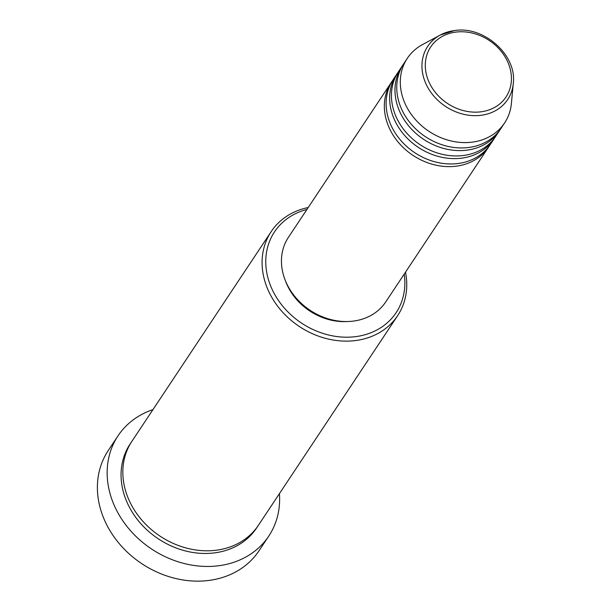 <?xml version="1.0" encoding="UTF-8"?>
<svg xmlns="http://www.w3.org/2000/svg" width="611" height="611" viewBox="0 0 611 611"><rect width="100%" height="100%" fill="white"/><g stroke="black" fill="none" stroke-linecap="round" stroke-linejoin="round"><path stroke-width="0.92" d="M489.487 145.662A58.404 48.811 -146.4 0 1 488.624 147.014A58.404 48.811 -146.4 0 1 456.211 166.192A58.404 48.811 -146.4 0 1 396.715 140.293A58.404 48.811 -146.4 0 1 391.33 82.386A58.404 48.811 -146.4 0 1 392.239 81.072M494.803 137.651A58.404 48.811 -146.4 0 1 493.948 139.002L490.396 144.341A58.404 48.811 -146.4 0 1 457.983 163.519A58.404 48.811 -146.4 0 1 398.487 137.628A58.404 48.811 -146.4 0 1 393.102 79.72L396.646 74.374A58.404 48.811 -146.4 0 1 397.562 73.06M493.948 139.002A58.404 48.811 -146.4 0 1 461.534 158.173A58.404 48.811 -146.4 0 1 402.03 132.281A58.404 48.811 -146.4 0 1 396.646 74.374M500.126 129.631A58.404 48.811 -146.4 0 1 499.263 130.991L495.72 136.329A58.404 48.811 -146.4 0 1 463.306 155.507A58.404 48.811 -146.4 0 1 403.81 129.616A58.404 48.811 -146.4 0 1 398.425 71.708L401.969 66.362A58.404 48.811 -146.4 0 1 402.886 65.049M499.263 130.991A58.404 48.811 -146.4 0 1 466.85 150.161A58.404 48.811 -146.4 0 1 407.354 124.27A58.404 48.811 -146.4 0 1 401.969 66.362M513.286 83.577A48.025 40.143 -146.4 0 1 481.056 115.296A48.025 40.143 -146.4 0 1 426.906 85.792A48.025 40.143 -146.4 0 1 440.233 35.056L454.538 30.55C484.042 25.616 517.189 55.387 513.286 83.577L511.376 103.58A58.404 48.811 -146.4 0 1 504.587 122.971L501.043 128.318A58.404 48.811 -146.4 0 1 468.629 147.495A58.404 48.811 -146.4 0 1 409.126 121.597A58.404 48.811 -146.4 0 1 403.749 63.689L407.293 58.351A58.404 48.811 -146.4 0 1 422.537 44.572L440.233 35.056A48.025 40.143 -146.4 0 1 454.347 30.611M306.913 209.474A72.999 61.016 33.6 0 0 270.177 284.772A72.999 61.016 33.6 0 0 355.602 336.646A72.999 61.016 33.6 0 0 404.215 274.102M405.505 272.155A75.924 63.452 -146.4 0 1 397.662 315.627A75.924 63.452 -146.4 0 1 355.526 340.556A75.924 63.452 -146.4 0 1 278.181 306.89A75.924 63.452 -146.4 0 1 271.177 231.615A75.924 63.452 -146.4 0 1 308.211 207.534M117.984 435.872L108.231 450.559A90.52 75.657 33.6 0 0 116.571 540.315A90.52 75.657 33.6 0 0 208.794 580.45A90.52 75.657 33.6 0 0 259.041 550.725L268.794 536.038A90.52 75.657 -146.4 0 1 218.555 565.763A90.52 75.657 -146.4 0 1 126.332 525.628A90.52 75.657 -146.4 0 1 117.984 435.872A90.52 75.657 -146.4 0 1 152.941 409.63M397.662 315.627L258.407 525.284A75.924 63.452 -146.4 0 1 216.271 550.221A75.924 63.452 -146.4 0 1 138.918 516.555A75.924 63.452 -146.4 0 1 131.923 441.279L271.177 231.615M488.624 147.014L385.732 301.926A58.404 48.811 -146.4 0 1 353.318 321.103A58.404 48.811 -146.4 0 1 293.822 295.205A58.404 48.811 -146.4 0 1 288.438 237.297L391.33 82.386M346.895 321.546A55.479 46.375 -146.4 0 1 285.413 280.701M504.587 122.971A58.404 48.811 -146.4 0 1 472.173 142.149A58.404 48.811 -146.4 0 1 412.677 116.258A58.404 48.811 -146.4 0 1 407.293 58.351M279.426 493.635A90.52 75.657 -146.4 0 1 268.794 536.038M455.791 32.108A45.206 37.783 33.6 0 0 427.165 77.23A45.206 37.783 33.6 0 0 480.926 111.821A45.206 37.783 33.6 0 0 509.559 66.698A45.206 37.783 33.6 0 0 455.791 32.108M257.498 526.613A75.924 63.452 -146.4 0 1 214.492 552.886A75.924 63.452 -146.4 0 1 136.574 518.479A75.924 63.452 -146.4 0 1 131.052 442.624"/></g></svg>
